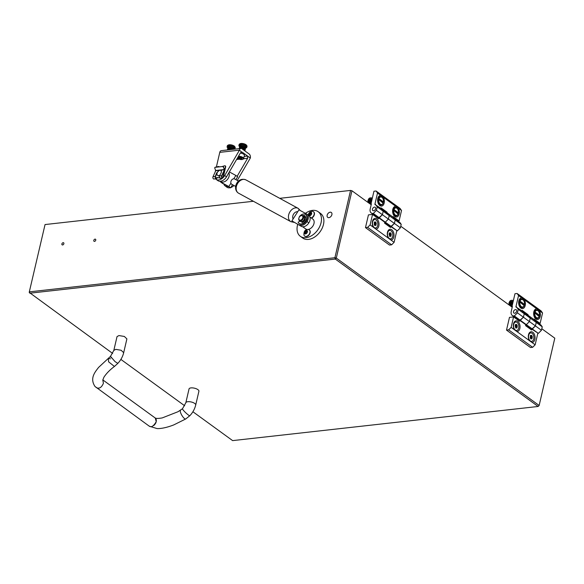 <?xml version="1.0" encoding="UTF-8"?>
<svg xmlns="http://www.w3.org/2000/svg" width="584" height="584" viewBox="0 0 584 584"><rect width="100%" height="100%" fill="white"/><g stroke="black" fill="none" stroke-linecap="round" stroke-linejoin="round"><path stroke-width="0.88" d="M331.887 214.649A3.037 2.066 -54 0 0 331.31 212.459A3.037 2.066 -54 0 0 328.938 212.656A3.037 2.066 -54 0 0 327.164 215.182A3.037 2.066 -54 0 0 327.741 217.372A3.037 2.066 -54 0 0 330.121 217.175A3.037 2.066 -54 0 0 331.887 214.649M95.754 240.148A1.263 0.861 -54 0 0 95.52 239.236A1.263 0.861 -54 0 0 94.528 239.323A1.263 0.861 -54 0 0 93.79 240.367A1.263 0.861 -54 0 0 94.031 241.287A1.263 0.861 -54 0 0 95.017 241.199A1.263 0.861 -54 0 0 95.754 240.148M63.868 243.711A1.263 0.861 -54 0 0 63.627 242.798A1.263 0.861 -54 0 0 62.634 242.886A1.263 0.861 -54 0 0 61.897 243.937A1.263 0.861 -54 0 0 62.138 244.849A1.263 0.861 -54 0 0 63.13 244.762A1.263 0.861 -54 0 0 63.868 243.711M45.048 224.555L29.2 292.38L45.048 224.555L253.398 201.276M279.751 198.334L350.568 190.421L351.955 190.771L371.19 204.743M192.895 411.742L232.622 440.613L538.141 406.471L335.296 259.062L29.777 293.197L29.39 291.854L334.909 257.719L350.568 190.421M29.2 292.38L112.646 353.422M120.881 359.408L184.661 405.763M400.77 226.242L512.219 307.235M541.799 328.734L554.8 338.18L539.141 405.478L538.141 406.471L539.141 405.478L336.296 258.062L334.909 257.719L335.296 259.062L336.296 258.062L351.955 190.771M237.104 176.353L247.645 158.257L247.565 156.045L250.324 158.052A3.037 1.891 83.6 0 0 249.164 154.015L241.9 148.737A3.037 1.891 83.6 0 0 240.929 148.445A3.037 1.891 83.6 0 0 239.462 150.161L241.637 152.015M223.854 184.164A7.088 4.825 -54 0 0 225.11 185.887A7.088 4.825 -54 0 0 228.096 186.478M244.156 156.424L247.565 156.045L242.221 152.168L240.382 152.986L226.482 176.835A7.088 4.825 126 0 1 217.847 180.609L216.043 179.303A7.088 4.825 -54 0 0 222.628 178.04M240.929 148.445L221.241 150.65A3.037 1.891 83.6 0 0 219.781 152.358L216.365 167.031M250.324 158.052L237.301 180.405M233.95 185.5A7.088 4.825 126 0 1 230.789 187.552M230.33 187.69A7.088 4.825 126 0 1 226.906 187.194L225.11 185.887M215.635 170.178L215.24 171.849M215.532 178.835A7.088 4.825 -54 0 0 216.043 179.303M223.168 177.529A7.088 4.825 -54 0 0 224.687 175.528L239.462 150.161L219.781 152.358M223.212 166.557A1.015 0.686 -54 0 1 224.088 165.885L224.876 165.798A1.015 0.686 -54 0 1 225.453 166.623L223.015 177.076A1.015 0.628 -96.4 0 1 222.526 177.645A1.015 0.628 -96.4 0 1 221.883 177.098A1.015 0.628 -96.4 0 1 221.891 175.996L224.636 170.002A0.606 0.38 83.6 0 0 224.628 169.309L223.482 167.331A1.015 0.708 -134.7 0 0 222.336 166.542L215.204 167.338A1.015 0.708 -134.7 0 0 214.817 168.294L215.766 170.71L213.014 176.704A1.416 0.883 83.6 0 0 212.912 177.003A1.416 0.883 83.6 0 0 213.912 179.018L216.482 178.675C215.635 178.799 215.204 178.156 215.189 176.748L216.613 172.937L219.139 170.535M220.285 170.265L221.153 170.499L221.336 172.404L219.307 176.288C219.146 177.718 219.533 178.361 220.475 178.23M223.482 167.331L224.424 169.747L221.679 175.733A1.416 0.883 83.6 0 0 221.577 176.032A1.416 0.883 83.6 0 0 222.577 178.054A1.416 0.883 83.6 0 0 223.256 177.251L225.687 166.798A1.015 0.686 126 0 0 225.366 165.995M222.336 166.542L215.204 167.338M221.27 170.594L221.102 170.528A2.986 2.029 -54 0 0 219.993 170.273A2.986 2.029 -54 0 0 217.306 172.47A2.986 2.029 -54 0 0 217.613 175.375A2.986 2.029 -54 0 0 218.744 175.638A2.986 2.029 -54 0 0 219.818 175.266M220.029 177.616L217.825 177.857A5.059 3.446 126 0 1 217.27 177.653L216.482 178.675L216.627 177.784L216.482 178.675M217.46 172.178L215.481 176.711C215.54 178.273 215.919 178.638 216.627 177.792L217.029 177.478A5.059 3.446 -54 0 0 219.343 177.602M216.197 178.354L216.627 177.792L215.591 177.908M219.08 166.725A1.015 0.686 -54 0 0 218.577 166.506L217.788 166.593A1.015 0.686 -54 0 0 217.146 166.944M215.014 167.404A1.015 0.708 45.3 0 1 215.408 167.133M222.541 166.338A1.015 0.708 45.3 0 1 223.687 167.126M217.774 175.47A2.986 2.029 -54 0 0 217.912 175.594A2.986 2.029 -54 0 0 219.044 175.857A2.986 2.029 -54 0 0 219.555 175.74M221.489 170.929A2.986 2.029 -54 0 0 221.124 170.543L221.38 170.725A2.986 2.029 -54 0 0 221.27 170.659M302.68 226.753L305.695 228.935A6.074 4.132 -54 0 0 307.578 229.505C304.987 229.694 303.775 231.534 303.935 235.016A3.847 2.621 126 0 0 304.658 236.067L304.885 236.228A3.847 2.621 -54 0 0 306.344 236.571A3.847 2.621 -54 0 0 309.805 233.746A3.847 2.621 -54 0 0 309.411 230.008A3.847 2.621 -54 0 0 309.294 229.928M307.994 229.483L307.994 229.483A6.074 4.132 -54 0 0 313.455 225.015A6.074 4.132 -54 0 0 312.834 219.109L309.834 216.934M297.701 224.38A15.184 10.337 -54 0 0 300.337 236.308L302.738 238.053A15.184 10.337 -54 0 0 308.491 239.411A15.184 10.337 -54 0 0 322.149 228.242A15.184 10.337 -54 0 0 320.594 213.481L318.192 211.737A15.184 10.337 -54 0 0 312.44 210.386A15.184 10.337 -54 0 0 305.439 213.343M300.337 236.308A15.184 10.337 -54 0 0 306.089 237.666A15.184 10.337 -54 0 0 319.747 226.497A15.184 10.337 -54 0 0 318.192 211.737M301.388 215.642A2.533 1.723 -54 0 0 300.118 216.219A2.533 1.723 -54 0 0 299.015 217.737A2.533 1.723 -54 0 0 300.329 220.19A2.533 1.723 -54 0 0 302.833 217.701A2.533 1.723 -54 0 0 301.388 215.642M298.986 217.825A3.037 2.066 -54 0 0 298.95 217.92A3.037 2.066 -54 0 0 299.373 220.591A3.037 2.066 -54 0 0 300.526 220.869A3.037 2.066 -54 0 0 303.257 218.635A3.037 2.066 -54 0 0 302.95 215.678A3.037 2.066 -54 0 0 301.797 215.408A3.037 2.066 -54 0 0 300.271 216.095A3.037 2.066 -54 0 0 300.191 216.16M299.373 220.591L300.395 221.336A3.037 2.066 -54 0 0 301.548 221.606A3.037 2.066 -54 0 0 304.279 219.372A3.037 2.066 -54 0 0 303.965 216.423L302.95 215.678M302.483 221.978A3.037 2.066 -54 0 0 305.031 219.431M305.228 218.255A3.037 2.066 -54 0 0 304.571 216.861A3.037 2.066 -54 0 0 304.235 216.679M302.432 222.402L302.519 221.548A2.533 1.723 -54 0 0 304.666 219.394L305.257 219.445M304.812 218.365A2.533 1.723 -54 0 0 304.614 217.657M220.453 181.252L220.84 181.536A6.074 4.132 -54 0 0 223.139 182.077A6.074 4.132 -54 0 0 228.14 178.47A6.074 4.132 -54 0 0 228.87 172.747M102.799 379.892L155.264 418.027L156.227 421.677C153.468 426.408 151.037 427.802 148.927 425.867M185.836 402.734A5.059 1.956 -166.9 0 1 187.763 401.704A5.059 1.956 -166.9 0 1 194.706 403.442A5.059 1.956 -166.9 0 1 195.698 405.026L198.91 391.229A5.059 1.956 -166.9 0 0 196.37 388.798A5.059 1.956 -166.9 0 0 190.975 387.9A5.059 1.956 -166.9 0 0 189.048 388.937L185.836 402.734L182.507 408.727L177.981 411.735L162.228 417.918C155.943 419.005 155.468 418.027 155.22 417.991M195.698 405.026C194.727 409.019 192.778 412.574 189.851 415.699L185.748 418.962L173.747 424.918C165.644 428.072 159.702 428.802 156.95 428.539L149.314 426.218L94.988 386.469C89.483 378.162 95.207 371.884 98.565 367.431L108.295 358.408L108.609 361.825L114.427 366.467L117.837 363.358L115.07 361.635L110.493 356.393L108.295 358.408L110.434 358.795L108.295 358.408L108.609 361.825L114.427 366.467C109.807 369.913 106.288 373.534 103.864 377.322L102.777 380.184M113.822 350.4L115.749 349.363L121.143 350.261L123.684 352.692L126.896 338.895L124.355 336.464L118.961 335.566L117.034 336.596L113.822 350.4L110.493 356.393L111.164 357.693M515.504 309.608A2.022 1.38 -54 0 0 513.679 311.097A2.022 1.38 -54 0 0 513.891 313.06A2.022 1.38 -54 0 0 514.657 313.243A2.022 1.38 -54 0 0 516.475 311.754A2.022 1.38 -54 0 0 516.271 309.783A2.022 1.38 -54 0 0 515.504 309.608M521.833 297.928A5.365 3.343 83.6 0 0 519.008 300.329A5.365 3.343 83.6 0 0 518.826 300.95A5.365 3.343 83.6 0 0 519.731 306.79A5.365 3.343 83.6 0 0 525.191 305.571A5.365 3.343 83.6 0 0 524.257 299.687L518.548 295.533L517.103 293.482L514.979 293.723L512.015 306.454L512.343 306.688M536.835 308.827A5.365 3.343 83.6 0 0 534.01 311.228A5.365 3.343 83.6 0 0 533.834 311.856A5.365 3.343 83.6 0 0 534.732 317.696A5.365 3.343 83.6 0 0 540.193 316.477A5.365 3.343 83.6 0 0 539.266 310.593L524.257 299.687M512.015 306.454L512.409 306.41L511.226 311.498A5.468 3.723 -54 0 0 512.263 315.448A5.468 3.723 -54 0 0 514.336 315.937L520.337 320.295L523.432 317.207L524.235 313.747L523.432 317.207L519.782 320.361L519.577 321.266L513.57 316.908L511.139 327.368L516.855 331.515A5.365 3.343 83.6 0 0 519.855 328.493A5.365 3.343 83.6 0 0 518.008 321.529A5.365 3.343 83.6 0 0 513.672 323.244A5.365 3.343 83.6 0 0 513.497 323.872A5.365 3.343 83.6 0 0 514.394 329.704A5.365 3.343 83.6 0 0 514.431 329.756M512.263 315.448L518.264 319.806A5.468 3.723 -54 0 0 520.337 320.295L532.338 329.018L535.433 325.93L536.243 322.47L535.433 325.93L531.79 329.084L531.579 329.989L525.578 325.631L525.79 324.719L519.782 320.361M514.336 315.937L517.431 312.841L541.441 330.288L538.339 333.384L532.338 329.018A5.468 3.723 -54 0 1 530.265 328.529L525.673 325.193M517.431 312.841L518.234 309.389L524.235 313.747L522.454 311.206L515.898 306.907L518.548 295.533M518.234 309.389L516.453 306.841M538.923 323.572L540.12 323.441L542.551 312.98L539.266 310.593M533.995 319.594L534.119 319.076L540.12 323.441M526.914 314.849L528.111 314.718L527.914 315.579M521.994 310.87L522.111 310.352L528.111 314.718M529.433 321.565L526.337 324.66L529.433 321.565L530.243 318.112L536.243 322.47L534.455 319.923L528.454 315.564L530.243 318.112L529.031 316.389L523.03 312.024L524.235 313.747L530.243 318.112L529.433 321.565M527.972 315.615L528.454 315.564M517.103 293.482L541.112 310.929L542.551 312.98M531.856 342.421A5.365 3.343 83.6 0 0 534.864 339.392A5.365 3.343 83.6 0 0 533.01 332.427A5.365 3.343 83.6 0 0 528.681 334.143A5.365 3.343 83.6 0 0 528.498 334.771A5.365 3.343 83.6 0 0 529.403 340.611A5.365 3.343 83.6 0 0 529.433 340.662L535.141 344.808L532.644 347.305L530.52 347.538L506.518 330.099L509.474 317.368L513.57 316.908M528.491 327.748L528.593 327.317M541.032 325.106L542.244 326.836L536.243 322.47L535.032 320.747L541.032 325.106M542.244 326.836L541.441 330.288M538.339 333.384L531.79 329.084M516.49 319.025L516.592 318.594M525.79 324.719L526.337 324.66M516.855 331.515L529.433 340.662M537.791 333.442L535.141 344.808M532.644 347.305L508.642 329.858L506.518 330.099M508.642 329.858L511.139 327.368M374.468 207.116A2.022 1.38 -54 0 0 372.65 208.605A2.022 1.38 -54 0 0 372.855 210.569A2.022 1.38 -54 0 0 373.621 210.751A2.022 1.38 -54 0 0 375.446 209.262A2.022 1.38 -54 0 0 375.235 207.298A2.022 1.38 -54 0 0 374.468 207.116M380.804 195.436A5.365 3.343 83.6 0 0 377.979 197.837A5.365 3.343 83.6 0 0 377.797 198.458A5.365 3.343 83.6 0 0 378.702 204.298A5.365 3.343 83.6 0 0 384.162 203.086A5.365 3.343 83.6 0 0 383.228 197.195L377.512 193.048L376.074 190.99L373.95 191.231L370.986 203.962L371.314 204.203M395.806 206.342A5.365 3.343 83.6 0 0 392.981 208.736A5.365 3.343 83.6 0 0 392.798 209.364A5.365 3.343 83.6 0 0 393.704 215.204A5.365 3.343 83.6 0 0 399.164 213.985A5.365 3.343 83.6 0 0 398.23 208.101L383.228 197.195M370.986 203.962L371.38 203.918L370.198 209.006A5.468 3.723 -54 0 0 371.234 212.956A5.468 3.723 -54 0 0 373.307 213.445L379.308 217.81L382.403 214.715L383.206 211.262L382.403 214.715L378.753 217.868L378.541 218.781L372.541 214.416L370.11 224.876L375.819 229.03A5.365 3.343 83.6 0 0 378.826 226.001A5.365 3.343 83.6 0 0 376.979 219.036A5.365 3.343 83.6 0 0 372.643 220.752A5.365 3.343 83.6 0 0 372.468 221.38A5.365 3.343 83.6 0 0 373.366 227.22A5.365 3.343 83.6 0 0 373.395 227.264M371.234 212.956L377.235 217.321A5.468 3.723 -54 0 0 379.308 217.81L391.309 226.526L394.404 223.438L395.207 219.978L394.404 223.438L390.754 226.592L390.543 227.497L384.542 223.139L384.754 222.227L378.753 217.868M373.307 213.445L376.403 210.357L388.404 219.073L400.405 227.797L397.31 230.892L391.309 226.526A5.468 3.723 -54 0 1 389.236 226.044L384.644 222.701M376.403 210.357L377.206 206.897L383.206 211.262L381.425 208.714L374.87 204.415L377.512 193.048M377.206 206.897L375.417 204.349M397.886 221.081L399.084 220.949L401.522 210.488L398.23 208.101M392.966 217.102L393.083 216.591L399.084 220.949M385.885 212.357L387.082 212.226L386.885 213.087M380.965 208.378L381.082 207.868L387.082 212.226M388.404 219.073L385.309 222.168L388.404 219.073L389.207 215.62L395.207 219.978L393.426 217.438L387.426 213.072L389.207 215.62L388.002 213.897L381.994 209.532L383.206 211.262L389.207 215.62L388.404 219.073M386.944 213.131L387.426 213.072M376.074 190.99L400.084 208.437L401.522 210.488M390.827 239.929A5.365 3.343 83.6 0 0 393.828 236.907A5.365 3.343 83.6 0 0 391.981 229.943A5.365 3.343 83.6 0 0 387.645 231.658A5.365 3.343 83.6 0 0 387.469 232.279A5.365 3.343 83.6 0 0 388.367 238.119A5.365 3.343 83.6 0 0 388.396 238.17L394.112 242.323L391.616 244.813L389.491 245.054L365.482 227.607L368.446 214.876L372.541 214.416M387.462 225.263L387.564 224.825M400.004 222.621L401.208 224.344L395.207 219.978L394.003 218.255L400.004 222.621M401.208 224.344L400.405 227.797M397.31 230.892L390.754 226.592M375.461 216.54L375.563 216.102M384.754 222.227L385.309 222.168M375.819 229.03L388.396 238.17M396.755 230.95L394.112 242.323M391.616 244.813L367.613 227.366L365.482 227.607M367.613 227.366L370.11 224.876M304.271 216.693A3.139 2.139 126 0 1 304.709 216.846A3.139 2.139 126 0 1 304.87 216.949A3.139 2.139 126 0 1 305.527 218.175L304.585 218.423M306.943 214.197L308.746 215.503A6.482 4.409 126 0 1 308.827 222.862L307.023 221.555A6.482 4.409 -54 0 0 306.943 214.197A6.482 4.409 -54 0 0 306.615 213.985L298.957 209.817L291.891 220.891L301.351 226.366L291.891 220.891M307.023 221.555L308.827 222.862M308.717 223.037A6.482 4.409 126 0 1 301.351 226.366M302.841 222.205A3.139 2.139 126 0 1 302.446 222.3M299.548 225.059A6.482 4.409 -54 0 0 306.921 221.723M238.557 181.091L234.695 178.989A3.037 2.219 118.6 0 0 233.753 178.784A3.037 2.219 118.6 0 0 230.848 181.901A3.037 2.219 118.6 0 0 230.928 183.208A3.037 2.219 118.6 0 0 231.79 184.318L235.651 186.42M233.753 178.784L235.87 175.463L237.673 176.769L235.856 179.617M220.037 181.274A6.577 4.475 -54 0 0 220.876 182.186A6.577 4.475 -54 0 0 221.212 182.398L230.607 187.844L228.804 186.537L230.928 183.208M223.008 183.704A6.577 4.475 126 0 1 222.672 183.493L220.876 182.186M232.578 184.748L230.607 187.844M221.212 182.398L228.804 186.537M229.351 171.915L235.87 175.463M239.674 146.679A4.051 1.562 13.1 0 1 238.922 145.445A4.051 1.562 13.1 0 1 241.769 144.606A4.051 1.562 13.1 0 1 246.01 146.007A4.051 1.562 13.1 0 1 246.806 147.278A4.051 1.562 13.1 0 1 245.579 148.059A3.037 1.175 -166.9 0 0 245.608 147.956A3.037 1.175 -166.9 0 0 245.623 147.862L244.908 150.928L245.623 147.862A3.037 1.175 -166.9 0 0 245.565 147.613L244.813 150.855L245.565 147.606A3.037 1.175 -166.9 0 0 245.389 147.343L244.608 150.708L245.389 147.343A3.037 1.175 -166.9 0 0 245.105 147.073L244.309 150.489L245.097 147.073A3.037 1.175 -166.9 0 0 245.017 147.007A3.037 1.175 -166.9 0 0 244.718 146.81L243.922 150.212L244.711 146.81A3.037 1.175 -166.9 0 0 244.243 146.569L243.47 149.884L244.236 146.569A3.037 1.175 -166.9 0 0 243.711 146.358A3.037 1.175 -166.9 0 0 243.126 146.175A3.037 1.175 -166.9 0 0 242.528 146.044L241.9 148.737L242.521 146.044A3.037 1.175 -166.9 0 0 241.929 145.963A3.037 1.175 -166.9 0 0 241.367 145.934A3.037 1.175 -166.9 0 0 240.856 145.963A3.037 1.175 -166.9 0 0 240.411 146.044A3.037 1.175 -166.9 0 0 240.068 146.168A3.037 1.175 -166.9 0 0 239.827 146.343L239.294 148.628L239.82 146.35A3.037 1.175 -166.9 0 0 239.696 146.562A3.037 1.175 -166.9 0 0 239.696 146.584A3.037 1.175 -166.9 0 0 239.688 146.606M239.696 146.584L239.907 145.672A3.037 1.175 13.1 0 1 242.039 145.044A3.037 1.175 13.1 0 1 245.222 146.095A3.037 1.175 13.1 0 1 245.82 147.051L245.608 147.956M239.696 146.562L239.214 148.643L239.776 146.555M240.061 146.175L239.498 148.606L240.374 146.212M239.827 148.57L240.411 146.044L239.82 148.57M240.849 145.963L240.25 148.526L240.856 145.963L241.36 145.934L240.769 148.467M242.521 146.044L241.929 145.963L241.345 148.475L241.922 145.963L241.367 145.934L240.776 148.467M242.528 146.044L243.119 146.175L242.433 149.124L243.126 146.175L243.703 146.35L242.966 149.511L243.711 146.358L244.236 146.569M240.411 146.044L240.812 146.124M241.265 146.08L240.703 148.475M241.747 146.08L241.199 148.453M242.265 146.131L241.696 148.606M242.805 146.226L242.177 148.942M243.338 146.365L242.659 149.292M243.842 146.54L243.119 149.628M244.243 146.569L244.711 146.81M244.294 146.752L243.55 149.942M244.718 146.81L245.097 147.073M244.681 146.978L243.929 150.212M227.862 148A4.051 1.562 13.1 0 1 227.11 146.767A4.051 1.562 13.1 0 1 229.957 145.927A4.051 1.562 13.1 0 1 234.199 147.329A4.051 1.562 13.1 0 1 234.994 148.599A4.051 1.562 13.1 0 1 234.439 149.175M227.877 147.927A3.037 1.175 -166.9 0 1 227.884 147.905A3.037 1.175 -166.9 0 0 227.884 147.905L228.096 146.993A3.037 1.175 13.1 0 1 230.227 146.365A3.037 1.175 13.1 0 1 233.417 147.416A3.037 1.175 13.1 0 1 234.009 148.373L233.804 149.241A3.037 1.175 -166.9 0 0 233.812 149.183L233.812 149.183A3.037 1.175 -166.9 0 0 233.753 148.927L233.753 148.927A3.037 1.175 -166.9 0 0 233.578 148.665L233.432 149.285L233.578 148.665A3.037 1.175 -166.9 0 0 233.293 148.394L233.074 149.329M230.118 147.285L233.286 148.394A3.037 1.175 -166.9 0 0 233.206 148.329A3.037 1.175 -166.9 0 0 232.906 148.132L232.614 149.38L232.899 148.132A3.037 1.175 -166.9 0 0 232.432 147.891A3.037 1.175 -166.9 0 0 231.899 147.672A3.037 1.175 -166.9 0 0 231.315 147.496A3.037 1.175 -166.9 0 0 230.716 147.365A3.037 1.175 -166.9 0 0 230.118 147.285L229.556 149.723L230.111 147.285A3.037 1.175 -166.9 0 0 229.556 147.256A3.037 1.175 -166.9 0 0 229.045 147.285A3.037 1.175 -166.9 0 0 228.607 147.358A3.037 1.175 -166.9 0 0 228.256 147.489L227.687 149.927L228.249 147.489A3.037 1.175 -166.9 0 0 228.016 147.664A3.037 1.175 -166.9 0 0 227.891 147.876L227.402 149.957L227.884 147.883M233.286 148.394L233.067 149.329M228.008 147.672L227.483 149.949L228.213 147.672M228.599 147.365L228.008 149.891L228.607 147.358L229.001 147.445M229.037 147.285L228.439 149.847L229.045 147.285L229.548 147.256L228.957 149.789L229.556 147.256L230.111 147.285M230.709 147.365L230.176 149.65L230.716 147.365M231.308 147.496L230.826 149.577L231.315 147.496M231.468 149.504L231.899 147.672L231.461 149.504M232.425 147.883L232.067 149.438L232.432 147.891M229.454 147.402L228.892 149.796M229.935 147.402L229.395 149.738M230.454 147.453L229.943 149.679M230.994 147.548L230.512 149.613M231.527 147.686L231.089 149.548M232.031 147.862L231.651 149.482M232.483 148.066L232.169 149.431M232.87 148.292L232.614 149.38M299.366 217.036L299.388 216.664A5.57 3.789 126 0 1 303.527 214.007A5.57 3.789 126 0 1 305.636 214.503A5.57 3.789 126 0 1 306.206 219.912A5.57 3.789 126 0 1 301.198 224.008A5.57 3.789 126 0 1 299.088 223.511A5.57 3.789 126 0 1 298.103 222.168L300.183 221.183M305.841 214.671A5.57 3.789 126 0 1 306.053 214.81A5.57 3.789 126 0 1 306.629 220.219A5.57 3.789 126 0 1 301.614 224.314A5.57 3.789 126 0 1 299.512 223.818A5.57 3.789 126 0 1 299.307 223.657M303.41 216.014L303.673 215.357L304.096 215.664L303.826 216.321M303.673 215.357A4.051 2.752 126 0 1 304.746 215.737A4.051 2.752 126 0 1 305.6 218.109L305.556 218.168M304.096 215.664A4.051 2.752 126 0 1 304.943 215.898M302.001 222.555L302.008 222.548A4.051 2.752 -54 0 0 305.344 219.212L304.388 219.117M301.964 222.519L302.081 221.482M237.352 158.184A3.139 1.212 -166.9 0 0 237.673 158.454A3.139 1.212 -166.9 0 0 242.769 159.322A3.139 1.212 -166.9 0 0 242.55 157.914A3.139 1.212 -166.9 0 0 238.133 156.848M238.469 156.264A3.54 1.372 13.1 0 1 242.951 157.512A3.54 1.372 13.1 0 1 243.645 158.622A3.54 1.372 13.1 0 1 243.199 159.111L242.769 159.322M241.864 158.665L241.667 158.008L240.25 157.49L238.279 157.57L238.476 158.22L239.907 158.804L241.864 158.665M243.645 158.622L244.411 155.351A3.54 1.372 -166.9 0 0 243.718 154.234A3.54 1.372 -166.9 0 0 240.345 153.044M311.097 213.007L310.973 213.204A0.577 0.394 126 0 1 310.272 213.678L309.797 214.364A0.577 0.394 126 0 1 309.615 215.167L309.505 215.292M309.527 213.043A0.577 0.394 126 0 1 309.374 213.021L308.899 213.707A0.577 0.394 126 0 1 308.71 214.518L308.885 215.124A0.577 0.394 126 0 1 309.396 215.459L310.046 215.387A0.577 0.394 126 0 1 310.746 214.919L311.221 214.233A0.577 0.394 126 0 1 311.403 213.43L311.236 212.817A0.577 0.394 126 0 1 310.724 212.481L310.075 212.554A0.577 0.394 126 0 1 309.527 213.043M310.476 212.167A2.007 1.365 126 0 1 311.615 213.795A2.007 1.365 126 0 1 309.637 215.773A2.007 1.365 126 0 1 308.498 214.145A2.007 1.365 126 0 1 310.476 212.167M311.958 211.306A3.847 2.621 126 0 1 312.192 211.291A3.847 2.621 126 0 1 313.411 211.656A3.847 2.621 126 0 1 314.017 214.876A3.847 2.621 126 0 1 311.265 217.971M311.491 218.139A3.847 2.621 -54 0 0 314.243 215.043A3.847 2.621 -54 0 0 313.644 211.817A3.847 2.621 -54 0 0 313.52 211.744M398.149 214.058L393.806 210.496A3.796 2.365 83.6 0 0 395.346 215.065A3.796 2.365 83.6 0 0 398.266 213.737L398.171 213.999A4.3 2.679 -96.4 0 1 398.149 214.058A4.3 2.679 -96.4 0 1 396.222 215.978A4.3 2.679 -96.4 0 1 394.85 215.569A4.3 2.679 -96.4 0 1 393.105 210.313L392.645 210.371M398.478 212.824L394.017 209.583A3.796 2.365 83.6 0 1 397.755 209.16A3.796 2.365 83.6 0 1 398.478 212.824L397.835 213.153L392.776 209.473L393.317 209.408A4.3 2.679 -96.4 0 1 395.266 207.429A4.3 2.679 -96.4 0 1 396.646 207.838A4.3 2.679 -96.4 0 1 397.573 208.875A4.3 2.679 -96.4 0 1 397.66 209.028M394.017 209.583L393.317 209.408M393.105 210.313L393.806 210.496M539.185 316.55L534.834 312.98A3.796 2.365 83.6 0 0 536.375 317.557A3.796 2.365 83.6 0 0 539.295 316.229A3.796 2.365 83.6 0 0 539.295 316.221L539.207 316.484A4.3 2.679 -96.4 0 1 539.185 316.55A4.3 2.679 -96.4 0 1 537.258 318.47A4.3 2.679 -96.4 0 1 535.878 318.061A4.3 2.679 -96.4 0 1 534.141 312.805L533.674 312.856M539.506 315.316L535.046 312.075A3.796 2.365 83.6 0 1 538.784 311.652A3.796 2.365 83.6 0 1 539.506 315.316L538.864 315.637L533.805 311.966L534.353 311.9A4.3 2.679 -96.4 0 1 536.302 309.914A4.3 2.679 -96.4 0 1 537.674 310.33A4.3 2.679 -96.4 0 1 538.601 311.367A4.3 2.679 -96.4 0 1 538.696 311.513M535.046 312.075L534.353 311.9M534.141 312.805L534.834 312.98M524.184 305.644L519.833 302.081A3.796 2.365 83.6 0 0 521.373 306.658A3.796 2.365 83.6 0 0 524.293 305.322L524.198 305.585A4.3 2.679 -96.4 0 1 524.184 305.644A4.3 2.679 -96.4 0 1 522.249 307.564A4.3 2.679 -96.4 0 1 520.877 307.155A4.3 2.679 -96.4 0 1 519.132 301.906L518.672 301.957M524.505 304.41L520.045 301.169A3.796 2.365 83.6 0 1 523.782 300.753A3.796 2.365 83.6 0 1 524.505 304.41L523.863 304.738L518.804 301.059L519.344 300.994A4.3 2.679 -96.4 0 1 521.293 299.015A4.3 2.679 -96.4 0 1 522.673 299.424A4.3 2.679 -96.4 0 1 523.6 300.461A4.3 2.679 -96.4 0 1 523.695 300.614M520.045 301.169L519.344 300.994M519.132 301.906L519.833 302.081M383.148 203.152L378.797 199.589A3.796 2.365 83.6 0 0 380.345 204.166A3.796 2.365 83.6 0 0 383.257 202.831L383.17 203.093A4.3 2.679 -96.4 0 1 383.148 203.152A4.3 2.679 -96.4 0 1 381.221 205.072A4.3 2.679 -96.4 0 1 379.841 204.663A4.3 2.679 -96.4 0 1 378.103 199.414L377.636 199.465M383.469 201.918L379.009 198.677A3.796 2.365 83.6 0 1 382.746 198.261A3.796 2.365 83.6 0 1 383.469 201.918L382.827 202.246L377.775 198.575L378.315 198.502A4.3 2.679 -96.4 0 1 380.264 196.523A4.3 2.679 -96.4 0 1 381.644 196.932A4.3 2.679 -96.4 0 1 382.571 197.969A4.3 2.679 -96.4 0 1 382.659 198.122M379.009 198.677L378.315 198.502M378.103 199.414L378.797 199.589M306.87 231.191L306.739 231.395A0.577 0.394 126 0 1 306.045 231.87L305.571 232.549A0.577 0.394 126 0 1 305.381 233.359L305.271 233.483M305.293 231.227A0.577 0.394 126 0 1 305.14 231.213L304.666 231.899A0.577 0.394 126 0 1 304.483 232.702L304.651 233.315A0.577 0.394 126 0 1 305.162 233.651L305.812 233.578A0.577 0.394 126 0 1 306.512 233.104L306.987 232.425A0.577 0.394 126 0 1 307.169 231.614L307.002 231.008A0.577 0.394 126 0 1 306.49 230.665L305.841 230.738A0.577 0.394 126 0 1 305.293 231.227M306.242 230.359A2.007 1.365 126 0 1 307.388 231.987A2.007 1.365 126 0 1 305.41 233.958A2.007 1.365 126 0 1 304.264 232.337A2.007 1.365 126 0 1 306.242 230.359M307.724 229.497A3.847 2.621 126 0 1 307.958 229.483A3.847 2.621 126 0 1 309.177 229.841A3.847 2.621 126 0 1 309.578 233.578A3.847 2.621 126 0 1 306.118 236.411A3.847 2.621 126 0 1 304.658 236.067M389.506 230.454A4.249 2.65 83.6 0 0 389.309 230.461A4.249 2.65 83.6 0 0 387.528 232.038M388.17 237.768A4.249 2.65 83.6 0 0 388.893 238.506A4.249 2.65 83.6 0 0 390.258 238.914A4.249 2.65 83.6 0 0 390.448 238.885M391.236 234.14L390.594 232.848L389.484 232.928L389.112 234.352L389.893 236.483L390.346 236.053L390.864 236.359L391.236 234.14M389.908 236.097L389.579 233.286M391.068 230.826A4.249 2.65 83.6 0 0 389.703 230.417A4.249 2.65 83.6 0 0 387.513 233.848A4.249 2.65 83.6 0 0 389.287 238.462A4.249 2.65 83.6 0 0 390.652 238.871A4.249 2.65 83.6 0 0 392.842 235.44A4.249 2.65 83.6 0 0 391.068 230.826M530.542 332.946A4.249 2.65 83.6 0 0 530.345 332.953A4.249 2.65 83.6 0 0 528.564 334.53M529.199 340.26A4.249 2.65 83.6 0 0 529.922 340.998A4.249 2.65 83.6 0 0 531.287 341.406A4.249 2.65 83.6 0 0 531.484 341.37M532.272 336.632L531.622 335.34L530.52 335.42L530.243 337.676L530.929 338.976L531.374 338.537L531.9 338.851L532.272 336.632M530.936 338.589L530.615 335.778M532.097 333.318A4.249 2.65 83.6 0 0 530.732 332.909A4.249 2.65 83.6 0 0 528.542 336.34A4.249 2.65 83.6 0 0 530.316 340.954A4.249 2.65 83.6 0 0 531.681 341.363A4.249 2.65 83.6 0 0 533.871 337.932A4.249 2.65 83.6 0 0 532.097 333.318M515.533 322.039A4.249 2.65 83.6 0 0 515.336 322.054A4.249 2.65 83.6 0 0 513.555 323.631M514.197 329.361A4.249 2.65 83.6 0 0 514.92 330.099A4.249 2.65 83.6 0 0 516.285 330.5A4.249 2.65 83.6 0 0 516.475 330.471M517.263 325.733L516.621 324.434L515.511 324.514L515.139 325.938L515.92 328.069L516.373 327.639L516.898 327.952L517.263 325.733M515.935 327.682L515.606 324.879M517.096 322.412A4.249 2.65 83.6 0 0 515.73 322.01A4.249 2.65 83.6 0 0 513.54 325.434A4.249 2.65 83.6 0 0 515.314 330.055A4.249 2.65 83.6 0 0 516.679 330.456A4.249 2.65 83.6 0 0 518.869 327.025A4.249 2.65 83.6 0 0 517.096 322.412M374.505 219.547A4.249 2.65 83.6 0 0 374.308 219.562A4.249 2.65 83.6 0 0 372.526 221.139M373.169 226.869A4.249 2.65 83.6 0 0 373.891 227.607A4.249 2.65 83.6 0 0 375.249 228.016A4.249 2.65 83.6 0 0 375.446 227.979M376.235 223.241L375.592 221.949L374.483 222.022L374.205 224.285L374.891 225.577L375.337 225.147L375.862 225.461L376.235 223.241M374.906 225.198L374.578 222.387M376.059 219.92A4.249 2.65 83.6 0 0 374.702 219.518A4.249 2.65 83.6 0 0 372.512 222.949A4.249 2.65 83.6 0 0 374.286 227.563A4.249 2.65 83.6 0 0 375.643 227.972A4.249 2.65 83.6 0 0 377.841 224.541A4.249 2.65 83.6 0 0 376.059 219.92M510.117 305.709A4.051 2.518 -96.4 0 1 510 302.592A4.051 2.518 -96.4 0 1 511.956 300.315A4.051 2.518 -96.4 0 1 513.343 300.767M512.847 301.286L512.869 301.227A3.037 1.891 83.6 0 0 512.854 301.227A3.037 1.891 83.6 0 0 512.504 301.322L513.226 301.242L512.496 301.329A3.037 1.891 83.6 0 0 512.161 301.541L513.19 301.424L512.153 301.548A3.037 1.891 83.6 0 0 511.854 301.87L513.117 301.731L511.854 301.877A3.037 1.891 83.6 0 0 511.606 302.293L513.022 302.14L511.606 302.3A3.037 1.891 83.6 0 0 511.423 302.797L512.905 302.636M511.241 306.527A3.037 1.891 -96.4 0 1 510.606 303.03A3.037 1.891 -96.4 0 1 512.066 301.315L513.241 301.183M511.314 303.366L511.423 302.804A3.037 1.891 83.6 0 0 511.387 302.943A3.037 1.891 83.6 0 0 511.314 303.366L512.774 303.198L511.314 303.373A3.037 1.891 83.6 0 0 511.285 303.965A3.037 1.891 83.6 0 0 511.329 304.578A3.037 1.891 83.6 0 0 511.445 305.176A3.037 1.891 83.6 0 0 511.642 305.739L512.197 305.673L511.642 305.746A3.037 1.891 83.6 0 0 511.898 306.235A3.037 1.891 83.6 0 0 512.022 306.425M511.606 302.3L511.423 302.797L512.905 302.643M511.642 305.746L512.073 306.22M511.642 305.739L511.453 305.184L512.336 305.082L511.445 305.176L511.329 304.585L512.482 304.454L511.329 304.578L511.285 303.972L512.628 303.819L511.285 303.965L511.314 303.373M511.708 305.337L512.292 305.271M511.569 304.819L512.423 304.724M511.496 304.271L512.555 304.154M511.489 303.724L512.679 303.592M511.555 303.206L512.803 303.059M511.686 302.724L512.92 302.585M511.876 302.264L511.854 301.877M369.088 203.217A4.051 2.518 -96.4 0 1 368.971 200.1A4.051 2.518 -96.4 0 1 370.92 197.823A4.051 2.518 -96.4 0 1 372.307 198.275M371.818 198.794L371.84 198.735A3.037 1.891 83.6 0 0 371.826 198.743A3.037 1.891 83.6 0 0 371.468 198.837L372.198 198.75L371.468 198.837A3.037 1.891 83.6 0 0 371.125 199.049L372.154 198.94L371.125 199.056A3.037 1.891 83.6 0 0 370.825 199.378L372.088 199.239L370.818 199.385A3.037 1.891 83.6 0 0 370.577 199.808L371.993 199.648M370.212 204.035A3.037 1.891 -96.4 0 1 369.57 200.538A3.037 1.891 -96.4 0 1 371.037 198.83L372.212 198.699M371.869 200.151L370.395 200.319A3.037 1.891 83.6 0 0 370.358 200.451A3.037 1.891 83.6 0 0 370.285 200.874L370.577 199.808A3.037 1.891 83.6 0 0 370.395 200.312L371.877 200.144M370.577 199.808L371.986 199.655M370.285 200.874L371.745 200.713L370.285 200.881A3.037 1.891 83.6 0 0 370.249 201.473A3.037 1.891 83.6 0 0 370.293 202.086A3.037 1.891 83.6 0 0 370.417 202.684A3.037 1.891 83.6 0 0 370.606 203.247L371.168 203.181L370.614 203.254A3.037 1.891 83.6 0 0 370.862 203.743A3.037 1.891 83.6 0 0 370.993 203.94M370.614 203.254L371.044 203.728M370.606 203.247L370.417 202.692L371.307 202.597M370.285 200.881L370.249 201.473L371.599 201.327L370.249 201.48L370.293 202.086L371.453 201.954L370.3 202.093L370.417 202.684L371.307 202.59M370.679 202.845L371.263 202.779M370.541 202.327L371.387 202.232M370.46 201.779L371.519 201.662M370.46 201.239L371.65 201.1M370.519 200.713L371.774 200.575M370.65 200.232L371.884 200.093M370.84 199.772L370.818 199.385M247.645 158.257L243.623 158.709M239.236 159.198L236.586 159.498M242.221 152.168L240.966 152.307M226.482 176.835L224.687 175.528M215.262 176.448L213.014 176.704M221.679 175.733L219.431 175.988M224.424 169.747L215.766 170.71M224.424 169.513L215.759 170.477M223.015 177.076L221.927 177.2M189.851 415.699A5.059 0.701 -136.5 0 1 188.355 414.976A5.059 0.701 -136.5 0 1 183.179 410.034A5.059 0.701 -136.5 0 1 182.507 408.727M185.748 418.962A5.059 1.482 -120.8 0 1 182.544 416.399A5.059 1.482 -120.8 0 1 180.266 411.129A5.059 1.482 -120.8 0 1 180.565 410.26M102.791 379.943L103.412 383.301C101.507 387.703 99.076 389.097 96.119 387.484M238.155 192.939A7.592 5.541 118.6 0 0 238.601 193.216L238.002 192.837C232.22 188.311 237.513 176.616 245.864 179.879A7.592 5.541 118.6 0 0 237.542 183.588A7.592 5.541 118.6 0 0 238.155 192.939M298.577 208.627A7.592 5.541 118.6 0 0 298.132 208.342A7.592 5.541 118.6 0 0 289.81 212.05A7.592 5.541 118.6 0 0 290.423 221.402A7.592 5.541 118.6 0 0 290.868 221.679L293.964 222.343M297.731 211.737A4.555 3.329 118.6 0 0 293.628 214.043A4.555 3.329 118.6 0 0 293.117 218.963M239.133 144.533C240.177 142.992 242.506 143.058 246.127 144.737L247.017 146.372A4.051 1.562 -166.9 0 0 246.222 145.102A4.051 1.562 -166.9 0 0 241.98 143.701A4.051 1.562 -166.9 0 0 239.133 144.533L238.922 145.445M239.951 143.854A3.54 1.372 13.1 0 1 242.696 143.518A3.54 1.372 13.1 0 1 245.937 144.686M227.322 145.854C228.366 144.314 230.695 144.379 234.315 146.051L235.206 147.686A4.051 1.562 -166.9 0 0 234.41 146.416A4.051 1.562 -166.9 0 0 230.169 145.014A4.051 1.562 -166.9 0 0 227.322 145.854L227.11 146.767M228.14 145.175A3.54 1.372 13.1 0 1 230.884 144.832A3.54 1.372 13.1 0 1 234.126 146.007M303.622 215.401L304.045 215.708M240.221 157.468L239.907 158.804M239.301 157.57L239.09 158.505M241.528 158.454L241.433 158.848M310.272 213.678L309.374 213.021M309.797 214.364L308.899 213.707M309.615 215.167L308.71 214.518M311.601 213.087L311.236 212.817M310.973 213.204L310.075 212.554M306.045 231.87L305.14 231.213M305.571 232.549L304.666 231.899M305.381 233.359L304.483 232.702M307.366 231.271L307.002 231.008M306.739 231.395L305.841 230.738M389.959 234.235L391.141 234.104M389.674 236.345L390.083 236.301M389.302 233.104L389.711 233.06M389.586 233.483L390.769 233.352M390.054 235.075L391.236 234.936M389.864 235.892L391.046 235.753M530.995 336.727L532.17 336.596M530.703 338.837L531.111 338.793M530.33 335.596L530.739 335.552M530.622 335.975L531.798 335.844M531.09 337.559L532.272 337.428M530.9 338.377L532.082 338.245M515.986 325.821L517.168 325.689M515.701 327.931L516.11 327.887M515.329 324.697L515.738 324.646M515.614 325.076L516.796 324.945M516.088 326.66L517.263 326.529M515.898 327.478L517.074 327.347M374.957 223.329L376.14 223.197M374.665 225.446L375.081 225.395M374.293 222.205L374.702 222.154M374.585 222.584L375.767 222.453M375.052 224.168L376.235 224.037M374.862 224.986L376.045 224.855M508.934 304.848L509.022 302.782L511.168 300.402A4.051 2.518 83.6 0 0 509.219 302.68A4.051 2.518 83.6 0 0 509.153 305.009M367.905 202.356L367.993 200.29L370.132 197.91A4.051 2.518 83.6 0 0 368.183 200.188A4.051 2.518 83.6 0 0 368.117 202.517M220.226 178.317L222.577 178.054M305.242 217.35L304.571 216.861M156.176 419.305C156.68 421.517 155.877 423.59 153.76 425.524M123.684 352.692C122.713 356.685 120.764 360.24 117.837 363.358M238.601 193.216L290.868 221.679M300.366 210.583L298.132 208.342L245.864 179.879M247.017 146.372L246.806 147.278M235.206 147.686L234.994 148.599M305.636 214.503L306.053 214.81M299.088 223.511L299.512 223.818M238.856 157.541L238.739 158.038M241.572 157.95L241.484 158.33M311.513 213.306L310.841 212.817M312.192 211.291L309.921 212.007L308.038 214.985M309.921 215.591L309.272 215.124M307.279 231.49L306.615 231.008M307.958 229.483L307.578 229.505M305.688 233.782L305.038 233.315M389.703 230.417L389.309 230.461M390.652 238.871L390.258 238.914M389.594 236.133L390.346 236.053M389.265 233.323L390.01 233.242M530.732 332.909L530.345 332.953M531.681 341.363L531.287 341.406M530.622 338.625L531.374 338.537M530.294 335.815L531.038 335.734M515.73 322.01L515.336 322.054M516.679 330.456L516.285 330.5M515.621 327.719L516.373 327.639M515.292 324.908L516.037 324.828M374.702 219.518L374.308 219.562M375.643 227.972L375.249 228.016M374.585 225.234L375.337 225.147M374.264 222.424L375.008 222.336M511.168 300.402L511.956 300.315M370.132 197.91L370.92 197.823"/></g></svg>
